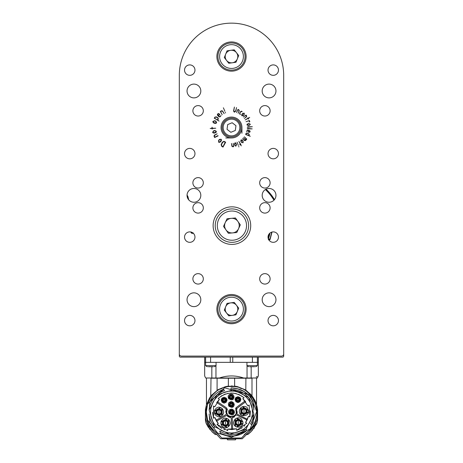 <?xml version="1.0" encoding="UTF-8"?>
<svg xmlns="http://www.w3.org/2000/svg" width="463" height="463" viewBox="0 0 463 463"><rect width="100%" height="100%" fill="white"/><g stroke="black" fill="none" stroke-linecap="round" stroke-linejoin="round"><path stroke-width="0.69" d="M179.314 356.088L179.314 75.336A52.186 52.186 0 0 1 231.5 23.15A52.186 52.186 0 0 1 283.686 75.336L283.686 356.088A1.042 1.042 0 0 1 282.644 357.135L180.356 357.135A1.042 1.042 0 0 1 179.314 356.088M187.88 198.662A4.173 4.173 0 0 0 187.284 197.18A9.393 9.393 0 0 1 187.284 197.169M274.495 199.611A50.253 50.253 0 0 0 266.075 189.159M232.75 357.135L232.75 362.355L231.5 362.355L258.325 362.355L258.325 375.933L257.359 378.011L205.641 378.011L204.675 375.933L204.675 362.355L231.5 362.355L230.25 362.355L230.25 357.135M208.68 378.011C203.39 375.261 203.39 375.261 208.68 378.011M211.828 378.011L211.828 366.737M215.961 365.718L215.961 378.011M219.34 378.011C227.437 375.261 235.54 375.261 243.66 378.011M247.039 378.011L247.039 365.718M251.172 366.737L251.172 378.011M254.32 378.011C259.61 375.261 259.61 375.261 254.32 378.011M257.168 376.523L256.265 376.992M235.43 386.24L237.519 386.646L235.43 386.24L227.57 386.24L225.481 386.646L218.195 389.586L211.475 395.304M245.795 390.442L245.905 378.219L211.006 378.219C204.959 378.219 204.959 378.219 211.006 378.219L210.758 396.206L211.215 395.622M245.905 378.219L251.994 378.219L251.994 395.882L250.57 394.221L245.928 390.512M251.096 394.806L253.637 398.226M251.994 378.219C258.041 378.219 258.041 378.219 251.994 378.219M256.531 404.662L256.259 403.805M255.946 402.914L255.64 402.127M255.588 402L255.397 401.554M255.182 401.074L254.743 400.171M254.546 399.8L254.332 399.407M254.239 399.239L254.401 399.528M253.446 397.937L252.786 397.3M255.292 401.317L256.664 405.131L253.481 397.972M256.415 406.763L256.762 408.794L257.393 408.794L257.144 407.209L257.469 409.489L256.838 409.489C257.469 418.83 254.146 426.446 246.866 432.338L244.215 434.734M256.739 406.294L257.15 407.237M256.861 406.664L256.716 406.201M217.095 378.219L217.095 390.5L210.758 396.206L209.531 397.954L206.336 405.131L209.531 397.954L211.62 395.136M210.746 396.23L210.561 396.733M206.336 405.131L205.607 408.794L206.336 405.131M218.791 434.734L221.8 438.01L241.2 438.01L242.004 437.541L241.2 438.01L221.8 438.01L216.134 432.338C208.854 426.446 205.531 418.83 206.162 409.489L205.531 409.489L205.607 408.794L206.238 408.794L206.585 406.763M209.166 426.695L208.066 424.866L213.703 431.962M214.195 432.39L216.424 434.167L214.589 432.679L215.364 433.038M216.424 434.167L220.735 438.774L242.265 438.774L248.411 432.679L246.576 434.167M235.933 439.103L235.464 439.115L235.464 439.85L227.536 439.85L227.536 439.115L227.067 439.103M249.297 431.962L254.934 424.866L253.834 426.695M249.123 433.484L248.423 434.039M246.16 434.537L247.763 434.537L250.83 431.962L256.502 424.096L255.339 424.096M252.694 397.173L252.242 396.206C250.373 393.932 250.373 393.932 252.242 396.206C250.373 393.932 250.373 393.932 252.242 396.206L252.717 397.208M251.837 430.931L256.965 423.084L257.59 420.016L257.59 409.489M207.661 424.096L206.498 424.096L212.17 431.962L215.237 434.537L212.193 431.979M205.41 409.489L205.491 417.609L205.879 419.6L208.066 424.866M248.411 432.679L248.805 432.39M254.934 424.866L257.121 419.6L257.59 412.215M256.502 424.096L256.722 423.628M254.418 427.708L253.822 428.535M257.567 415.479L257.353 416.538M237.519 386.646L244.805 389.586L246.594 390.749L252.242 396.206L253.469 397.954L256.664 405.131L257.144 407.209M256.739 423.599L256.965 423.084L256.739 423.599M208.338 427.343L206.261 423.599L210.208 429.849M206.498 424.096L205.572 421.614M205.41 412.041L205.41 420.016L206.035 423.084L205.41 420.016L205.41 412.215M206.261 423.599L206.035 423.084M205.433 415.479L205.491 417.609M242.004 437.541L246.866 432.338C266.399 419.223 254.991 385.239 231.5 386.564C208.009 385.239 196.601 419.223 216.134 432.338M254.777 401.705L253.18 398.672M249.898 394.424L247.468 392.19M241.669 388.683L239.863 387.977M222.321 388.278L220.347 389.14M215.532 392.19L213.102 394.424M209.82 398.672L208.223 401.705M235.464 439.85L227.536 439.85M225.481 386.646L227.57 386.24M232.287 385.951A26.09 26.09 0 0 0 231.407 385.939M237.693 388.839L231.124 387.925C241.009 388.168 248.33 392.624 253.087 401.294L253.111 401.583A24.007 24.007 0 0 0 231.106 388.029L230.829 389.603A22.438 22.438 0 0 1 253.851 410.079L253.111 401.583L249.407 396.044M251.803 424.843L250.587 423.824A22.438 22.438 0 0 0 253.851 413.986L245.922 429.224L229.544 434.387L214.311 426.458L209.149 410.079L217.078 394.841L233.456 389.678L248.689 397.607L253.851 413.986L253.087 422.771L251.803 424.843A24.007 24.007 0 0 0 253.111 422.482M224.457 390.726A22.438 22.438 0 0 0 209.149 410.079L209.913 401.294L223.658 389.342A24.007 24.007 0 0 0 209.889 401.583L223.658 389.342L224.457 390.726M209.149 413.986A22.438 22.438 0 0 0 214.751 426.961L213.732 428.177L209.889 422.482L213.732 428.177A24.007 24.007 0 0 1 209.889 422.482L209.149 413.986M226.748 435.561L220.527 433.385L219.705 431.122A22.438 22.438 0 0 0 246.432 428.784L246.015 431.151L240.297 434.369M220.527 433.385L220.579 433.53C229.469 437.616 237.941 436.875 245.986 431.308L246.015 431.151A24.007 24.007 0 0 1 220.527 433.385M237.716 388.845L244.001 391.536M244.088 391.594L249.302 395.929M231.5 433.009C225.631 432.529 230.099 433.165 224.734 431.892L221.852 430.659C221.904 431.059 220.18 429.797 216.667 426.869C213.923 423.668 212.401 421.376 212.095 419.999C210.81 414.935 211.111 419.611 210.52 412.035L210.873 408.216L212.87 402.382L213.941 400.553C216.904 396.866 218.634 395.049 219.126 395.089L223.531 392.624L227.559 391.426C229.694 390.876 236.952 391.276 235.082 391.362L238.983 392.433C241.865 394.181 240.419 392.034 246.333 397.196C249.846 401.195 251.745 404.703 252.028 407.718C251.849 405.374 252.769 412.597 252.283 414.9L251.357 418.801L249.343 423.066C247.612 425.995 242.126 430.712 242.982 429.589L237.299 432.193C233.329 432.905 239.481 432.28 231.5 433.009L229.052 432.87M240.268 434.381L233.699 435.938M233.595 435.949L226.899 435.59M210.52 412.035L210.873 415.849M211.342 417.852L211.996 419.756M212.858 421.654L213.941 423.512M214.664 424.554L216.667 426.863M218.982 428.865L220.018 429.589M221.881 430.677L223.779 431.539M225.678 432.187L227.68 432.662M232.779 432.974L235.32 432.662M237.322 432.187L239.221 431.539M241.125 430.671L242.982 429.589M244.018 428.865L246.333 426.869M248.336 424.554L249.059 423.512M250.142 421.654L251.004 419.756M251.658 417.852L252.127 415.849M252.306 414.738L252.48 412.035M252.306 409.327L252.127 408.216M251.658 406.213L251.004 404.309M250.142 402.411L249.059 400.553M248.336 399.511L246.333 397.196M244.018 395.199L242.982 394.476M241.119 393.388L239.221 392.526M237.322 391.877L235.32 391.403M234.203 391.229L231.5 391.056M228.797 391.229L227.68 391.403M225.678 391.877L223.779 392.526M221.875 393.394L220.018 394.476M218.982 395.199L216.667 397.196M214.664 399.511L213.941 400.553M212.858 402.411L211.996 404.309M211.342 406.213L210.873 408.216M218.299 423.576L214.838 417.499L213.547 418.234L213.478 406.034L214.757 406.832L219.445 399.303L218.166 398.504C226.615 391.6 235.245 391.362 244.065 397.786L242.832 398.649L247.931 405.912L249.163 405.044L249.87 416.862L248.527 416.225L245.535 422.545L246.877 423.182L236.68 430.306L236.622 428.802L227.651 429.137L227.709 430.648L217.008 424.311L218.299 423.576L216.528 421.156L226.789 415.317L231.193 417.765L231.639 429.566L236.622 428.802M214.838 417.499L216.4 420.948M217.008 424.311L219.231 426.533M219.96 427.118L221.823 428.379M223.832 429.409L224.694 429.768M227.651 429.137L231.639 429.566M232.328 429.548L232.681 429.525L232.235 417.62L236.35 414.906L247.115 420.005L248.527 416.225M236.68 430.306L239.62 429.201M240.459 428.784L242.375 427.604M244.146 426.203L244.829 425.566M245.535 422.545L247.115 420.005M247.462 419.287L236.888 414.009L236.697 409.593L237.015 408.32L245.708 401.762L242.832 398.649M249.87 416.862L250.46 410.895M244.065 397.786L241.373 395.807M239.863 394.98L238.214 394.262M236.425 393.689L234.689 393.307M233.607 393.156L230.973 393.046M228.352 393.301L227.281 393.509M225.562 393.99L223.814 394.661M222.199 395.471L220.741 396.38M219.445 399.303L216.667 402.683M212.505 412.365L213.547 418.234M225.759 412.157L226.175 409.882L226.274 414.408L216.013 420.254M226.152 409.049L225.794 408.626L226.175 409.882M223.67 412.035C223.722 413.627 222.807 415.051 220.926 416.306C219.213 417.394 217.257 416.833 215.052 414.611C214.375 412.915 214.23 411.474 214.606 410.305C216.4 407.475 218.316 406.555 220.365 407.544C222.124 408.025 223.23 409.524 223.67 412.035M230.186 423.02C230.238 424.617 229.324 426.041 227.443 427.291C225.73 428.385 223.774 427.824 221.569 425.601C220.892 423.9 220.747 422.464 221.123 421.295C222.917 418.465 224.833 417.545 226.876 418.535C228.641 419.015 229.741 420.508 230.186 423.02M229.926 417.551L229.561 417.435M228.71 417.047L227.935 416.532M227.64 416.278L226.789 415.317M245.072 400.935L236.385 407.486L235.754 410.039C239.307 418.228 224.046 418.645 227.148 410.276L226.372 407.758L217.332 401.699M216.748 402.561L225.794 408.626M234.602 416.741L233.803 417.18M233.456 417.319L232.235 417.62M233.566 422.574C233.989 420.23 235.094 418.737 236.882 418.089C238.96 417.522 240.529 417.91 241.582 419.252L242.959 422.574C243.515 427.714 233.769 429.461 233.566 422.626M239.296 411.161C239.724 408.817 240.829 407.318 242.612 406.67C244.696 406.103 246.264 406.491 247.317 407.839L248.689 411.161C249.25 416.295 239.498 418.043 239.296 411.208M236.605 409.049L236.697 409.593M237.235 411.781L236.888 414.009M227.206 408.881L227.292 409.39M227.292 409.605L226.853 411.352M226.934 413.118L227.107 413.696M227.194 413.916L227.669 414.75M228.022 415.189L228.433 415.589M228.867 415.924L229.202 416.127M229.885 416.445L230.435 416.607M230.782 416.677L231.627 416.729M232.472 416.631L232.814 416.544M233.352 416.347L233.879 416.081M234.342 415.774L234.753 415.421M235.146 414.993L235.395 414.657M236.124 412.869L236.188 412.273M236.194 412.128L236.188 411.769M236.182 411.671L236.101 411.098M235.615 408.65L235.8 408.169M235.91 407.984L236.385 407.486M234.423 412.035C233.427 419.536 223.525 409.836 232.125 409.176L233.942 410.426L234.423 412.035M234.214 404.517C233.219 412.018 223.316 402.318 231.917 401.664L233.734 402.914L234.214 404.517M234.006 397.005C233.329 403.794 223.965 396.357 230.452 394.152C232.548 393.932 233.728 394.881 234.006 397.005M240.87 399.615L240.019 401.681L237.947 402.532L235.881 401.681L235.03 399.615L235.881 397.543L237.947 396.693L240.019 397.543L240.87 399.615M227.055 400.154L226.199 402.22L224.133 403.076L222.066 402.22L221.21 400.154L222.066 398.087L224.133 397.231L226.199 398.087L227.055 400.154M214.398 413.077L214.398 410.988L220.359 407.544L222.171 408.586L222.171 415.479L220.359 416.521L214.398 413.077L216.47 413.077M226.876 418.535L228.687 419.576L228.687 426.464L226.876 427.511L220.915 424.067L220.915 421.978L226.876 418.535L225.84 420.329M236.877 427.065L235.065 426.018L235.065 419.131L236.877 418.089L242.838 421.533L242.838 423.622L236.877 427.065L237.913 425.265M248.573 410.114L248.573 412.203L242.606 415.647L240.801 414.605L240.801 407.718L242.606 406.67L248.573 410.114L246.501 410.114M234.284 412.915L233.659 414.003L229.341 414.003L228.716 412.915L230.875 409.176L232.125 409.176L234.284 412.915L233.057 412.209M234.075 405.403L233.45 406.485L229.133 406.485L228.508 405.403L230.667 401.664L231.917 401.664L234.075 405.403L232.848 404.691M233.867 397.891L233.242 398.973L228.925 398.973L228.3 397.891L230.458 394.146L231.708 394.146L233.867 397.891L232.64 397.179M235.163 398.73L235.789 397.642L240.112 397.642L240.737 398.73L238.578 402.469L237.322 402.469L235.163 398.73L236.396 399.436M224.758 403.013L223.507 403.013L221.349 399.268L221.974 398.186L226.291 398.186L226.916 399.268L224.758 403.013L224.758 401.589M218.154 415.056L218.484 415.126M215.949 412.035L216.134 410.988A3.027 3.027 0 0 0 216.134 413.077L215.949 412.105M219.491 409.049L221.302 410.096A3.027 3.027 0 0 0 219.491 409.049M220.087 414.848L219.491 415.016A3.027 3.027 0 0 0 221.302 413.974L221.158 414.13M221.117 414.171L220.185 414.807M220.359 416.521L219.549 415.108L216.024 413.077M217.407 414.744L219.549 415.108L219.323 414.726M221.135 413.679L222.171 415.479M222.171 408.586L221.355 409.998L221.355 414.067M222.107 412.035L221.355 409.998L221.135 410.386M219.323 409.344L220.359 407.544M214.398 410.988L216.024 410.988L219.549 408.956M217.413 409.321L216.024 410.988L216.47 410.988M224.671 426.041L224.995 426.116M228.519 422.221L228.415 421.903M222.466 423.02L222.651 421.978A3.027 3.027 0 0 0 222.651 424.067L222.466 423.095M226.008 420.039L227.819 421.081A3.027 3.027 0 0 0 226.008 420.039M226.604 425.838L226.008 426.006A3.027 3.027 0 0 0 227.819 424.959L227.674 425.115M227.634 425.161L226.702 425.798M220.915 421.978L222.541 421.978L226.066 419.941M223.924 420.311L222.541 421.978L222.987 421.978M222.987 424.067L220.915 424.067M226.876 427.511L226.066 426.099L222.541 424.067M223.924 425.734L226.066 426.099L225.84 425.711M227.646 424.669L228.687 426.464M228.687 419.576L227.871 420.989L227.871 425.057M228.624 423.02L227.871 420.989L227.646 421.376M235.233 423.373L235.337 423.691M239.082 419.553L238.752 419.484M236.118 424.716L235.933 424.513A3.027 3.027 0 0 0 237.745 425.561L237.16 425.393M237.149 425.393L236.165 424.762M237.149 419.762L237.745 419.594A3.027 3.027 0 0 0 235.933 420.635L236.078 420.479M236.118 420.433L237.05 419.802M241.287 422.574L241.101 423.622A3.027 3.027 0 0 0 241.101 421.533L241.287 422.499M242.838 423.622L241.211 423.622L237.687 425.653M239.822 425.289L241.211 423.622L240.766 423.622M240.766 421.533L242.838 421.533M236.877 418.089L237.687 419.495L241.211 421.533M239.828 419.866L237.687 419.495L237.913 419.883M236.101 420.931L235.065 419.131M235.065 426.018L235.881 424.612L235.881 420.543M235.129 422.574L235.881 424.612L236.101 424.224M244.817 408.135L244.487 408.065M242.606 406.67L243.422 408.082L246.947 410.114M240.968 411.96L241.067 412.278M241.854 413.297L241.669 413.1A3.027 3.027 0 0 0 243.474 414.142L242.89 413.98M242.878 413.974L241.9 413.343M242.878 408.343L243.474 408.175A3.027 3.027 0 0 0 241.669 409.223L241.808 409.06M241.854 409.02L242.786 408.383M247.022 411.161L246.837 412.203A3.027 3.027 0 0 0 246.837 410.114L247.022 411.086M245.558 408.447L243.422 408.082L243.648 408.47M241.836 409.512L240.801 407.718M240.801 414.605L241.617 413.193L241.617 409.124M240.864 411.161L241.617 413.193L241.836 412.805M243.648 413.853L242.606 415.647M248.573 412.203L246.947 412.203L243.422 414.235M245.558 413.87L246.947 412.203L246.501 412.203M231.5 410.154L232.125 410.259A1.881 1.881 0 0 0 231.5 410.154L230.875 410.259A1.881 1.881 0 0 1 231.5 410.154M232.831 413.361L232.721 413.459A1.881 1.881 0 0 0 233.346 412.377L233.254 412.712M233.248 412.724L232.877 413.314M229.752 412.724L229.654 412.377A1.881 1.881 0 0 0 230.279 413.459L230.221 413.407M230.169 413.361L229.781 412.788M232.125 409.176L232.125 410.039L233.537 412.487M232.901 410.484L232.125 410.039L232.125 410.6M230.875 410.6L230.875 409.176M228.716 412.915L229.463 412.487L230.875 410.039M229.457 411.59L229.463 412.487L229.943 412.209M230.568 413.291L229.341 414.003M233.659 414.003L232.912 413.569L230.088 413.569M232.137 414.02L232.912 413.569L232.432 413.291M231.292 402.642L231.917 402.746A1.881 1.881 0 0 0 231.292 402.642L230.667 402.746A1.881 1.881 0 0 1 231.292 402.642M232.617 405.848L232.513 405.947A1.881 1.881 0 0 0 233.138 404.859L233.045 405.194M233.039 405.212L232.669 405.796M229.544 405.212L229.445 404.859A1.881 1.881 0 0 0 230.07 405.947L230.013 405.895M229.961 405.848L229.573 405.275M231.917 401.664L231.917 402.526L233.329 404.969M232.692 402.972L231.917 402.526L231.917 403.082M230.667 403.082L230.667 401.664M228.508 405.403L229.254 404.969L230.667 402.526M229.249 404.077L229.254 404.969L229.735 404.691M230.36 405.779L229.133 406.485M233.45 406.485L232.704 406.057L229.879 406.057M231.928 406.508L232.704 406.057L232.223 405.779M231.083 395.124L231.708 395.234A1.881 1.881 0 0 0 230.458 395.234L231.078 395.124M232.409 398.33L232.304 398.429A1.881 1.881 0 0 0 232.93 397.347L232.461 398.284M229.335 397.694L229.237 397.347A1.881 1.881 0 0 0 229.862 398.429L229.804 398.377M229.752 398.33L229.364 397.758M231.708 394.146L231.708 395.014L233.12 397.457M232.484 395.46L231.708 395.014L231.708 395.57M230.458 395.57L230.458 394.146M228.3 397.891L229.046 397.457L230.458 395.014M229.04 396.56L229.046 397.457L229.526 397.179M230.152 398.261L228.925 398.973M233.242 398.973L232.495 398.539L229.671 398.539M231.72 398.99L232.495 398.539L232.009 398.261M239.695 398.921L239.799 399.268A1.881 1.881 0 0 0 239.168 398.186L239.232 398.238M239.278 398.284L239.672 398.857M237.947 401.49L237.322 401.386A1.881 1.881 0 0 0 238.578 401.386L238.034 401.49M236.622 398.284L236.732 398.186A1.881 1.881 0 0 0 236.101 399.268L236.199 398.938M236.205 398.921L236.576 398.33M237.322 402.469L237.322 401.606L235.91 399.158M236.547 401.161L237.322 401.606L237.322 401.045M238.578 401.045L238.578 402.469M240.737 398.73L239.99 399.158L238.578 401.606M239.99 400.055L239.99 399.158L239.504 399.436M238.879 398.354L240.112 397.642M235.789 397.642L236.541 398.076L239.359 398.076M237.311 397.624L236.541 398.076L237.021 398.354M225.88 399.465L225.979 399.812A1.881 1.881 0 0 0 225.354 398.73L225.412 398.782M225.458 398.828L225.851 399.395M224.133 402.034L223.507 401.925A1.881 1.881 0 0 0 224.758 401.925L224.214 402.034M222.801 398.828L222.911 398.73A1.881 1.881 0 0 0 222.286 399.812L222.379 399.476M222.385 399.465L222.755 398.875M226.916 399.268L226.17 399.702L224.758 402.144M226.17 400.599L226.17 399.702L225.689 399.98M225.059 398.898L226.291 398.186M221.974 398.186L222.72 398.62L225.545 398.62M223.496 398.168L222.72 398.62L223.201 398.898M222.576 399.98L221.349 399.268M223.507 403.013L223.507 402.144L222.095 399.702M222.726 401.699L223.507 402.144L223.507 401.589M224.133 425.37L225.493 425.734A2.714 2.714 0 0 1 222.778 423.02A2.714 2.714 0 0 1 225.493 420.306A2.714 2.714 0 0 1 228.207 423.02A2.714 2.714 0 0 1 225.493 425.734M218.976 409.946A2.089 2.089 0 0 1 220.782 413.077A2.089 2.089 0 0 1 217.17 413.077A2.089 2.089 0 0 1 218.976 409.946M218.976 414.744A2.714 2.714 0 0 1 216.262 412.035A2.714 2.714 0 0 1 218.976 409.321A2.714 2.714 0 0 1 221.69 412.035A2.714 2.714 0 0 1 218.976 414.744M225.493 420.936A2.089 2.089 0 0 1 227.298 424.067A2.089 2.089 0 0 1 223.687 424.067A2.089 2.089 0 0 1 225.493 420.936M238.26 420.491A2.089 2.089 0 0 1 240.066 423.622A2.089 2.089 0 0 1 236.454 423.622A2.089 2.089 0 0 1 238.26 420.491M238.26 425.289A2.714 2.714 0 0 1 235.545 422.574A2.714 2.714 0 0 1 238.26 419.86A2.714 2.714 0 0 1 240.974 422.574A2.714 2.714 0 0 1 238.26 425.289M243.995 409.072A2.089 2.089 0 0 1 245.801 412.203A2.089 2.089 0 0 1 242.184 412.203A2.089 2.089 0 0 1 243.995 409.072M243.995 413.87A2.714 2.714 0 0 1 241.281 411.161A2.714 2.714 0 0 1 243.995 408.447A2.714 2.714 0 0 1 246.71 411.161A2.714 2.714 0 0 1 243.995 413.87M231.5 410.467A1.568 1.568 0 0 1 232.854 412.817A1.568 1.568 0 0 1 230.146 412.817A1.568 1.568 0 0 1 231.5 410.467M232.333 404.517A1.042 1.042 0 0 0 231.292 403.476A1.042 1.042 0 0 1 232.194 405.038A1.042 1.042 0 0 1 230.389 405.038A1.042 1.042 0 0 1 231.292 403.476A1.042 1.042 0 0 1 232.194 405.038A1.042 1.042 0 0 1 230.389 405.038A1.042 1.042 0 0 1 231.292 403.476A1.042 1.042 0 0 1 232.333 404.517A1.042 1.042 0 0 1 231.292 405.559M231.292 402.955A1.568 1.568 0 0 1 232.646 405.299A1.568 1.568 0 0 1 229.937 405.299A1.568 1.568 0 0 1 231.292 402.955M232.125 397.005A1.042 1.042 0 0 0 231.083 395.958A1.042 1.042 0 0 1 231.986 397.526A1.042 1.042 0 0 1 230.18 397.526A1.042 1.042 0 0 1 231.083 395.958A1.042 1.042 0 0 1 231.986 397.526A1.042 1.042 0 0 1 230.18 397.526A1.042 1.042 0 0 1 231.083 395.958A1.042 1.042 0 0 1 232.125 397.005A1.042 1.042 0 0 1 231.083 398.047M231.083 395.437A1.568 1.568 0 0 1 232.438 397.786A1.568 1.568 0 0 1 229.729 397.786A1.568 1.568 0 0 1 231.083 395.437M238.995 399.615A1.042 1.042 0 0 0 237.947 398.568A1.042 1.042 0 0 1 238.856 400.136A1.042 1.042 0 0 1 237.044 400.136A1.042 1.042 0 0 1 237.947 398.568A1.042 1.042 0 0 1 238.995 399.615A1.042 1.042 0 0 1 237.947 400.657M237.947 398.047A1.568 1.568 0 0 1 239.307 400.397A1.568 1.568 0 0 1 236.593 400.397A1.568 1.568 0 0 1 237.947 398.047M225.174 400.154A1.042 1.042 0 0 0 224.133 399.112A1.042 1.042 0 0 1 225.035 400.674A1.042 1.042 0 0 1 223.23 400.674A1.042 1.042 0 0 1 224.133 399.112A1.042 1.042 0 0 1 225.035 400.674A1.042 1.042 0 0 1 223.23 400.674A1.042 1.042 0 0 1 224.133 399.112A1.042 1.042 0 0 1 225.174 400.154A1.042 1.042 0 0 1 224.133 401.201M224.133 398.591A1.568 1.568 0 0 1 225.487 400.941A1.568 1.568 0 0 1 222.778 400.941A1.568 1.568 0 0 1 224.133 398.591M237.947 398.359A1.25 1.25 0 0 1 239.203 399.615A1.25 1.25 0 0 1 237.947 400.865A1.25 1.25 0 0 1 236.697 399.615A1.25 1.25 0 0 1 237.947 398.359M218.976 414.119A2.089 2.089 0 0 1 217.17 410.988A2.089 2.089 0 0 1 220.782 410.988A2.089 2.089 0 0 1 218.976 414.119A2.089 2.089 0 0 1 217.17 410.988A2.089 2.089 0 0 1 220.782 410.988A2.089 2.089 0 0 1 218.976 414.119M218.976 413.32L218.976 410.745L218.976 413.32M225.493 425.109A2.089 2.089 0 0 1 223.687 421.978A2.089 2.089 0 0 1 227.298 421.978A2.089 2.089 0 0 1 225.493 425.109A2.089 2.089 0 0 1 223.687 421.978A2.089 2.089 0 0 1 227.298 421.978A2.089 2.089 0 0 1 225.493 425.109M225.493 424.311L225.493 421.729L225.493 424.311M238.26 424.664A2.089 2.089 0 0 1 236.454 421.533A2.089 2.089 0 0 1 240.066 421.533A2.089 2.089 0 0 1 238.26 424.664A2.089 2.089 0 0 1 236.454 421.533A2.089 2.089 0 0 1 240.066 421.533A2.089 2.089 0 0 1 238.26 424.664M238.26 423.865L238.26 421.284L238.26 423.865M243.995 413.245A2.089 2.089 0 0 1 242.184 410.114A2.089 2.089 0 0 1 245.801 410.114A2.089 2.089 0 0 1 243.995 413.245A2.089 2.089 0 0 1 242.184 410.114A2.089 2.089 0 0 1 245.801 410.114A2.089 2.089 0 0 1 243.995 413.245M243.995 412.446L243.995 409.871L243.995 412.446M232.75 412.035A1.25 1.25 0 0 1 231.5 413.285A1.25 1.25 0 0 1 230.25 412.035A1.25 1.25 0 0 1 231.5 410.779A1.25 1.25 0 0 1 232.75 412.035A1.25 1.25 0 0 1 231.5 413.285A1.25 1.25 0 0 1 230.25 412.035A1.25 1.25 0 0 1 231.5 410.779A1.25 1.25 0 0 1 232.75 412.035M231.5 410.988A1.042 1.042 0 0 1 232.403 412.556A1.042 1.042 0 0 1 230.597 412.556A1.042 1.042 0 0 1 231.5 410.988A1.042 1.042 0 0 1 232.403 412.556A1.042 1.042 0 0 1 230.597 412.556A1.042 1.042 0 0 1 231.5 410.988A1.042 1.042 0 0 1 232.542 412.035M232.542 404.517A1.25 1.25 0 0 1 231.292 405.773A1.25 1.25 0 0 1 230.042 404.517A1.25 1.25 0 0 1 231.292 403.267A1.25 1.25 0 0 1 232.542 404.517A1.25 1.25 0 0 1 231.292 405.773A1.25 1.25 0 0 1 230.042 404.517A1.25 1.25 0 0 1 231.292 403.267A1.25 1.25 0 0 1 232.542 404.517M232.333 397.005A1.25 1.25 0 0 1 231.083 398.255A1.25 1.25 0 0 1 229.827 397.005A1.25 1.25 0 0 1 231.083 395.749A1.25 1.25 0 0 1 232.333 397.005A1.25 1.25 0 0 1 231.083 398.255A1.25 1.25 0 0 1 229.827 397.005A1.25 1.25 0 0 1 231.083 395.749A1.25 1.25 0 0 1 232.333 397.005M225.383 400.154A1.25 1.25 0 0 1 224.133 401.409A1.25 1.25 0 0 1 222.877 400.154A1.25 1.25 0 0 1 224.133 398.903A1.25 1.25 0 0 1 225.383 400.154A1.25 1.25 0 0 1 224.133 401.409A1.25 1.25 0 0 1 222.877 400.154A1.25 1.25 0 0 1 224.133 398.903A1.25 1.25 0 0 1 225.383 400.154M231.5 412.244L231.5 411.821L231.5 412.244M231.292 404.726L231.292 404.309L231.292 404.726M231.083 397.213L231.083 396.797L231.083 397.213M237.947 399.824L237.947 399.401L237.947 399.824M224.133 400.362L224.133 399.945L224.133 400.362M234.631 386.13L234.631 378.219M228.369 386.13L228.369 378.219M272.012 232.038L270.051 239.631L270.039 238.867L268.465 239.197M193.372 233.028L192.226 232.686L192.076 233.427L191.109 232.744L190.987 232.038M193.233 233.219L192.076 233.427M192.226 232.686L191.254 231.998L191.109 232.744M268.789 239.313L268.372 239.701M270.051 239.631L268.98 240.129L268.962 239.377M270.039 238.867L271.729 232.119M188.759 199.912L187.914 196.596A8.618 8.618 0 0 1 187.058 194.859M188.157 199.119L187.503 197.116L188.03 196.775M187.949 198.783L187.33 197.122L187.914 196.596M268.366 238.954A39.199 39.199 0 0 0 269.998 233.028M269.078 233.971A38.493 38.493 0 0 1 268.06 237.669M208.333 366.737L213.339 366.737M214.265 366.737A8.351 8.351 0 0 0 216.053 365.643L216.053 362.355M216.053 365.643L205.618 365.643A8.351 8.351 0 0 0 207.407 366.737M210.839 362.355L205.618 362.355L205.624 357.135M249.661 366.737L254.667 366.737M255.593 366.737A8.351 8.351 0 0 0 257.382 365.643L257.382 362.355L252.161 362.355M257.382 365.643L246.947 365.643A8.351 8.351 0 0 0 248.735 366.737M179.314 79.509L179.314 74.404M179.314 351.706L179.314 354.004A2.089 2.089 0 0 0 181.403 356.088L281.597 356.088A2.089 2.089 0 0 0 283.686 354.004L283.686 314.342M283.686 303.907L283.686 84.613M179.314 90.783L179.314 122.301M179.314 132.736L179.314 159.561M179.314 172.398L179.314 255.894M179.314 266.335L179.314 276.77M179.314 291.383L179.314 303.907M179.314 318.828L179.314 337.51M242.01 111.427L242.068 111.826L241.518 111.508L240.702 111.814L239.903 113.094L239.898 113.805L240.529 114.413L239.811 114.211L239.568 113.331L240.494 111.681L241.46 111.166L242.01 111.427M246.027 115.05L246.634 115.837L246.536 116.803L244.308 118.447L246.148 116.844L246.328 116.01L245.847 115.397L243.341 117.012L246.027 115.05M234.405 107.022L233.832 110.669L234.527 111.89L235.655 110.935L236.529 107.561L235.852 111.039L234.486 112.168L233.809 111.658L233.653 110.46L234.405 107.022M223.021 147.078L221.818 146.458L221.123 144.757L222.309 142.234L223.953 141.308L225.66 142.205L223.021 147.078M214.271 118.204L214.948 117.104L216.389 116.855L217.859 117.758L218.368 118.852L217.697 120.108L219.115 121.109L214.271 118.204M225.273 112.347L225.539 112.972L225.273 112.347M210.196 128.471L211.973 128.222L212.066 127.192L212.286 128.216L215.781 128.216L212.297 128.523L212.187 129.073L211.985 128.535L210.196 128.471M214.641 137.534L214.039 136.365L214.288 135.184L217.141 133.807L214.716 135.277L214.375 136.267L214.855 137.181L217.923 135.578L218.079 135.891L214.641 137.534M238.896 146.933L238.671 146.412L238.896 146.933M235.841 146.186L234.66 145.214L234.388 144.068L235.03 142.778L235.742 142.963L236.257 143.889L236.489 144.878L235.841 146.186M246.779 139.12L245.546 140.526L244.557 140.63L242.479 138.726L244.435 140.237L245.384 140.167L245.604 139.913L243.306 137.777L245.789 139.704L246.391 139.004L244.302 136.822L246.779 139.12M250.292 136.296L245.679 134.501L246.015 133.419L247.12 133.078L248.643 133.703L249.302 134.588L248.932 135.636L250.292 136.296M252.19 128.87L247.213 128.905L247.809 128.442L252.19 128.87M250.344 124.281L249.32 125.386L248.168 125.583L246.935 124.877L247.161 124.188L248.104 123.731L249.094 123.563L250.344 124.281M223.38 107.792L224.896 111.311L223.38 107.792M259.679 110.819A5.22 5.22 0 0 0 267.51 115.339A5.22 5.22 0 0 0 267.51 106.299A5.22 5.22 0 0 0 259.679 110.819M192.886 110.819A5.22 5.22 0 0 0 200.71 115.339A5.22 5.22 0 0 0 200.71 106.299A5.22 5.22 0 0 0 192.886 110.819M259.679 207.887A5.22 5.22 0 0 0 267.51 212.407A5.22 5.22 0 0 0 267.51 203.367A5.22 5.22 0 0 0 259.679 207.887M192.886 207.887A5.22 5.22 0 0 0 200.71 212.407A5.22 5.22 0 0 0 200.71 203.367A5.22 5.22 0 0 0 192.886 207.887M259.679 182.839A5.22 5.22 0 0 0 267.51 187.353A5.22 5.22 0 0 0 267.51 178.319A5.22 5.22 0 0 0 259.679 182.839M192.886 182.839A5.22 5.22 0 0 0 200.71 187.353A5.22 5.22 0 0 0 200.71 178.319A5.22 5.22 0 0 0 192.886 182.839M200.815 299.729A6.887 6.887 0 0 1 190.484 305.696A6.887 6.887 0 0 1 190.484 293.768A6.887 6.887 0 0 1 200.815 299.729M275.96 299.729A6.887 6.887 0 0 1 265.629 305.696A6.887 6.887 0 0 1 265.629 293.768A6.887 6.887 0 0 1 275.96 299.729M200.815 195.363A6.887 6.887 0 0 1 190.484 201.324A6.887 6.887 0 0 1 190.484 189.396A6.887 6.887 0 0 1 200.815 195.363M275.96 195.363A6.887 6.887 0 0 1 265.629 201.324A6.887 6.887 0 0 1 265.629 189.396A6.887 6.887 0 0 1 275.96 195.363M200.815 90.991A6.887 6.887 0 0 1 190.484 96.958A6.887 6.887 0 0 1 190.484 85.024A6.887 6.887 0 0 1 200.815 90.991M275.96 90.991A6.887 6.887 0 0 1 265.629 96.958A6.887 6.887 0 0 1 265.629 85.024A6.887 6.887 0 0 1 275.96 90.991M259.679 278.859A5.22 5.22 0 0 0 267.51 283.373A5.22 5.22 0 0 0 267.51 274.339A5.22 5.22 0 0 0 259.679 278.859M192.886 278.859A5.22 5.22 0 0 0 200.71 283.373A5.22 5.22 0 0 0 200.71 274.339A5.22 5.22 0 0 0 192.886 278.859M184.534 70.116A5.22 5.22 0 0 0 192.359 74.636A5.22 5.22 0 0 0 192.359 65.596A5.22 5.22 0 0 0 184.534 70.116M184.534 153.612A5.22 5.22 0 0 0 192.359 158.132A5.22 5.22 0 0 0 192.359 149.092A5.22 5.22 0 0 0 184.534 153.612M184.534 237.108A5.22 5.22 0 0 0 192.359 241.628A5.22 5.22 0 0 0 192.359 232.588A5.22 5.22 0 0 0 184.534 237.108M184.534 320.604A5.22 5.22 0 0 0 192.359 325.124A5.22 5.22 0 0 0 192.359 316.084A5.22 5.22 0 0 0 184.534 320.604M268.031 70.116A5.22 5.22 0 0 0 275.855 74.636A5.22 5.22 0 0 0 275.855 65.596A5.22 5.22 0 0 0 268.031 70.116M268.031 153.612A5.22 5.22 0 0 0 275.855 158.132A5.22 5.22 0 0 0 275.855 149.092A5.22 5.22 0 0 0 268.031 153.612M268.031 237.108A5.22 5.22 0 0 0 275.855 241.628A5.22 5.22 0 0 0 275.855 232.588A5.22 5.22 0 0 0 268.031 237.108M268.031 320.604A5.22 5.22 0 0 0 275.855 325.124A5.22 5.22 0 0 0 275.855 316.084A5.22 5.22 0 0 0 268.031 320.604M221.065 127.522A10.435 10.435 0 0 0 236.72 136.556A10.435 10.435 0 0 0 236.72 118.482A10.435 10.435 0 0 0 221.065 127.522M213.13 225.626A18.786 18.786 0 0 0 241.31 241.9A18.786 18.786 0 0 0 241.31 209.357A18.786 18.786 0 0 0 213.13 225.626M216.887 56.55A14.613 14.613 0 0 0 238.804 69.201A14.613 14.613 0 0 0 238.804 43.892A14.613 14.613 0 0 0 216.887 56.55M283.686 75.336L283.686 354.004M179.314 354.004L179.314 75.336M216.887 309.122A14.613 14.613 0 0 0 238.804 321.779A14.613 14.613 0 0 0 238.804 296.47A14.613 14.613 0 0 0 216.887 309.122M249.407 120.502L249.829 121.711L249.158 122.041L249.511 121.682L249.169 120.704L246.067 121.682L249.407 120.502M252.347 126.746L247.277 127.296L247.832 126.775L252.347 126.746M249.788 132.204L248.29 132.204L248.55 130.56L247.85 130.404L247.283 130.578L246.791 131.88L246.924 130.63L247.693 130.184L249.326 130.508L250.17 131.214L249.788 132.204M243.063 142.801L241.57 142.413L240.864 141.481L240.951 140.029L241.692 139.895L242.543 140.52L243.156 141.331L243.063 142.801M233.682 146.615L232.715 146.783L231.905 146.239L231.465 143.489L232.015 145.943L232.704 146.505L233.526 146.354L233.19 143.304L233.682 146.615M238.329 145.475L237.091 142.21L238.329 145.475M241.287 145.857L240.436 144.531L239.631 144.809L240.291 144.253L238.891 141.36L240.5 144.143L240.905 144.074L240.644 144.421L241.287 145.857M212.621 132.285L213.617 130.792L214.867 130.473L216.343 131.324L216.18 132.227L215.191 132.869L214.109 133.141L212.899 132.788L212.621 132.285M212.916 121.439L214.589 120.693L215.845 121.109L216.649 122.643L216.018 123.337L214.913 123.384L213.732 122.996L212.882 122.024L212.916 121.439M220.319 111.433L221.401 110.773L222.564 110.952L224.167 113.666L222.541 111.294L221.499 111.027L220.579 111.595L222.194 114.726L220.319 111.433M218.42 113.476L219.879 114.344L218.501 115.9L219.057 116.456L219.728 116.601L221.1 115.547L220.087 116.792L219.022 116.821L217.668 115.53L217.35 114.303L218.42 113.476M218.623 142.141L218.605 140.358L219.456 139.392L221.14 139.253L221.517 140.086L221.065 141.169L220.33 142.002L219.132 142.401L218.623 142.141M237.947 109.413L238.873 109.8L239.273 110.709L238.15 113.313L239.006 110.912L238.729 110.055L237.941 109.737L236.558 112.532L237.947 109.413M249.713 117.411L248.318 118.325L248.608 119.13L248.041 118.476L245.211 119.9L247.925 118.268L247.85 117.862L248.203 118.117L249.713 117.411M244.25 113.146L244.175 114.708L243.388 115.6L241.923 115.802L241.64 115.09L242.027 114.187L242.768 113.348L244.25 113.146M249.389 125.16L249.898 124.86L249.945 124.061L249.14 123.771L247.3 124.408L247.213 124.813L248.122 125.375L249.389 125.16M249.1 132.117L249.922 131.596L249.551 130.85L248.828 130.618L248.521 132.001L249.1 132.117M246.293 133.541L245.94 134.368L248.654 135.514L249.001 134.432L248.567 133.917L246.883 133.28L246.293 133.541M241.825 142.32L242.311 142.621L243.034 142.297L242.936 141.475L241.57 140.185L241.177 140.295L241.084 141.331L241.825 142.32M234.891 145.272L235.783 145.909L236.28 144.942L235.522 143.119L235.111 143.055L234.596 144.005L234.891 145.272M213.582 131.127L212.934 132.215L214.022 132.835L215.989 131.926L216.036 131.423L214.959 130.78L213.582 131.127M214.375 120.97L213.223 121.549L213.819 122.678L216.013 122.973L216.331 122.562L215.752 121.422L214.375 120.97M216.013 117L215.179 117.249L214.589 118.21L217.46 119.969L218.108 118.8L217.743 118.001L216.013 117M219.034 113.973L217.882 114.031L217.732 115.009L218.27 115.663L219.508 114.419L219.034 113.973M221.47 144.774L221.974 146.146L222.981 146.661L225.249 142.239L223.936 141.661L222.622 142.39L221.47 144.774M218.762 140.654L218.837 141.915L220.087 141.811L221.198 139.948L220.949 139.502L219.699 139.583L218.762 140.654M244.013 114.471L244.001 113.418L242.965 113.551L241.97 115.148L242.155 115.513L243.191 115.397L244.013 114.471M225.765 137.957L231.5 137.957M241.935 133.251L241.935 127.522M232.154 122.741L227.692 124.564L227.038 129.339L230.846 132.296L235.308 130.473L235.962 125.699L232.154 122.741M222.194 126.243A9.393 9.393 0 0 1 232.779 118.215A9.393 9.393 0 0 1 240.806 128.795A9.393 9.393 0 0 1 230.221 136.828A9.393 9.393 0 0 1 222.194 126.243A9.393 9.393 0 0 1 232.779 118.215A9.393 9.393 0 0 1 240.806 128.795A9.393 9.393 0 0 1 230.221 136.828A9.393 9.393 0 0 1 222.194 126.243M227.049 218.739L235.453 217.969L240.32 224.856L236.784 232.519L228.381 233.288L223.519 226.395L227.049 218.739M245.558 215.995A16.697 16.697 0 0 1 233.439 242.259A16.697 16.697 0 0 1 216.753 218.634A16.697 16.697 0 0 1 245.558 215.995A16.697 16.697 0 0 1 233.439 242.259A16.697 16.697 0 0 1 216.753 218.634A16.697 16.697 0 0 1 245.558 215.995M225.95 229.845A7.304 7.304 0 0 0 238.549 228.687A7.304 7.304 0 0 0 231.251 218.351A7.304 7.304 0 0 0 225.95 229.845M235.962 314.846L228.774 315.847L224.312 310.129L227.038 303.404L234.226 302.397L238.688 308.121L235.962 314.846M220.799 317.468A13.566 13.566 0 0 1 229.625 295.683A13.566 13.566 0 0 1 244.076 314.215A13.566 13.566 0 0 1 220.799 317.468A13.566 13.566 0 0 1 229.625 295.683A13.566 13.566 0 0 1 244.076 314.215A13.566 13.566 0 0 1 220.799 317.468M225.678 306.766A6.285 6.285 0 0 0 232.368 315.349A6.285 6.285 0 0 0 236.454 305.262A6.285 6.285 0 0 0 225.678 306.766M235.956 62.273L228.774 63.269L224.312 57.545L227.044 50.826L234.226 49.825L238.688 55.548L235.956 62.273M220.793 64.884A13.566 13.566 0 0 1 229.631 43.111A13.566 13.566 0 0 1 244.07 61.648A13.566 13.566 0 0 1 220.793 64.884A13.566 13.566 0 0 1 229.631 43.111A13.566 13.566 0 0 1 244.07 61.648A13.566 13.566 0 0 1 220.793 64.884M225.678 54.188A6.285 6.285 0 0 0 232.362 62.771A6.285 6.285 0 0 0 236.46 52.689A6.285 6.285 0 0 0 225.678 54.188M268.962 240.089L269.211 239.429M192.758 233.109A39.459 39.459 0 0 1 192.695 232.802M258.296 357.135L258.296 362.355M204.704 362.355L204.704 357.135M210.59 357.135L210.59 362.355M257.376 357.135L257.376 362.355M252.41 357.135L252.41 362.355M187.26 197.018L187.388 196.937A9.243 9.243 0 0 1 187.139 196.52M265.374 189.552A49.483 49.483 0 0 1 273.963 200.213M265.941 189.228A50.114 50.114 0 0 1 274.397 199.727M223.23 126.387A8.351 8.351 0 0 0 234.654 135.254A8.351 8.351 0 0 0 236.616 120.924A8.351 8.351 0 0 0 223.23 126.387M243.851 217.199A14.613 14.613 0 0 0 218.652 219.508A14.613 14.613 0 0 0 233.248 240.181A14.613 14.613 0 0 0 243.851 217.199M222.118 316.443A11.899 11.899 0 0 0 242.525 313.59A11.899 11.899 0 0 0 229.856 297.339A11.899 11.899 0 0 0 222.118 316.443M222.113 63.859A11.899 11.899 0 0 0 242.525 61.023A11.899 11.899 0 0 0 229.862 44.766A11.899 11.899 0 0 0 222.113 63.859M258.325 362.355L258.325 357.135M204.675 362.355L204.675 357.135M256.548 378.219L256.548 404.726M206.452 378.219L206.452 404.726M216.84 434.537L215.237 434.537M231.5 437.24L250.084 429.062L256.699 411.526L250.084 395.003L224.578 387.797L207.598 404.037L206.295 412.035L207.598 420.028L217.627 433.073L231.5 437.24M205.618 365.643L205.618 362.355M246.947 365.643L246.947 362.355"/></g></svg>
